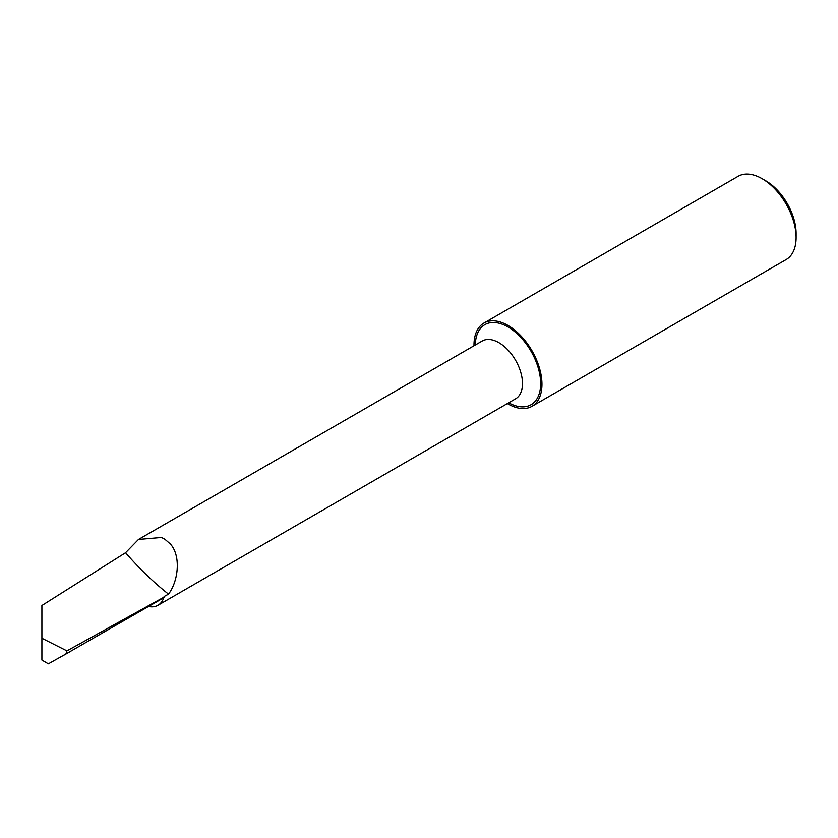 <?xml version="1.0" encoding="UTF-8"?>
<svg xmlns="http://www.w3.org/2000/svg" width="838" height="838" viewBox="0 0 838 838"><rect width="100%" height="100%" fill="white"/><g stroke="black" fill="none" stroke-linecap="round" stroke-linejoin="round"><path stroke-width="1.26" d="M483.935 323.059L738.089 176.326A48.059 27.748 60 0 1 762.119 178.704L765.743 180.809A42.927 24.784 60 0 1 796.1 233.373L796.1 237.573A48.059 27.748 60 0 1 786.149 259.571L531.994 406.304A48.059 27.748 -120 0 0 539.368 367.788A48.059 27.748 -120 0 0 507.964 325.437A48.059 27.748 -120 0 0 483.935 323.059A48.059 27.748 -120 0 0 473.994 345.759M765.743 180.809L762.119 178.704A48.059 27.748 60 0 1 796.1 237.573M507.367 403.57A48.059 27.748 -120 0 0 507.964 403.916A48.059 27.748 -120 0 0 531.994 406.304M168.532 594.142C153.679 582.431 139.349 568.635 125.553 552.734L138.5 539.452L161.493 537.462L164.856 539.211L170.365 544.009C180.914 555.552 178.714 580.441 168.532 594.142L164.091 596.499L164.531 596.991L163.714 597.766A33.373 19.274 60 0 1 157.953 605.298A33.373 19.274 60 0 1 149.478 606.681M41.9 605.507L41.9 660.019L48.342 663.811L65.909 653.965L66.925 650.864L41.9 638.242L41.9 605.507L125.553 552.734M164.531 596.991L66.925 650.864L164.562 596.834M65.909 653.965L163.714 597.766M138.5 539.452L482.206 341.014A33.373 19.274 60 0 1 498.893 342.669A33.373 19.274 60 0 1 520.691 372.082A33.373 19.274 60 0 1 515.58 398.825L157.953 605.298M475.303 345.005A46.216 26.68 60 0 1 507.964 326.946A46.216 26.68 60 0 1 540.646 383.134A46.216 26.68 60 0 1 508.676 402.806M62.494 655.924L70.067 651.681"/></g></svg>
